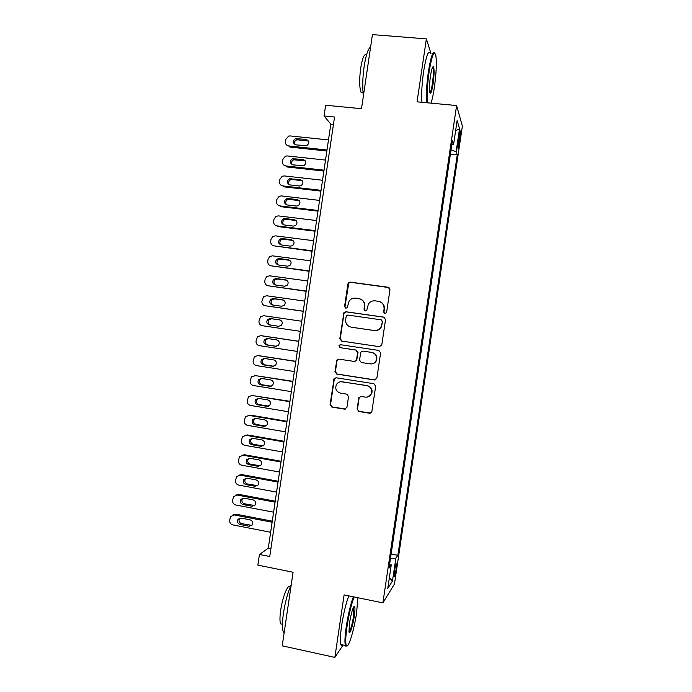 <?xml version="1.0" encoding="UTF-8"?>
<svg xmlns="http://www.w3.org/2000/svg" width="692" height="692" viewBox="0 0 692 692"><rect width="100%" height="100%" fill="white"/><g stroke="black" fill="none" stroke-linecap="round" stroke-linejoin="round"><path stroke-width="1.04" d="M384.89 313.744L386.594 312.447L389.968 289.68L388.16 287.249L350.299 282.128L348.344 282.95L347.903 283.971L344.573 306.53L345.81 308.225L347.22 307.611L349.166 300.951C350.818 298.823 352.972 297.889 355.61 298.148L358.741 298.589C362.755 299.558 364.649 302.144 364.45 306.34L364.018 309.272L365.264 310.967L366.734 310.275L368.421 303.996C370.073 301.643 372.313 300.596 375.142 300.856L378.308 301.297C382.347 302.274 384.268 304.878 384.069 309.09L383.627 312.031L384.89 313.744M396.161 568.928L396.525 563.911C396.014 563.418 395.27 566.047 394.302 571.782L393.938 576.808C394.457 577.266 395.201 574.637 396.161 568.928M357.107 409.015L358.888 411.489L369.519 413.228L371.786 412L375.687 386.179L373.888 383.705L336.174 377.789L334.072 378.784L330.084 404.604L331.849 407.069L344.547 409.145L346.952 407.354L348.534 396.611L346.761 394.146L340.455 393.134C336.174 391.663 334.841 388.783 336.45 384.493C337.8 382.417 339.694 381.508 342.133 381.768L366.959 385.678C371.059 386.992 372.504 389.734 371.267 393.904C369.969 396.308 367.971 397.381 365.272 397.113L361.112 396.447L358.897 397.589L357.107 409.015L359.278 411.385L370.652 413.107M430.96 53.414L426.376 38.89L372.434 34.6L361.501 108.705L325.647 105.253L324.072 115.979L334.547 117.017L269.75 556.524L259.448 554.465L257.874 565.13L293.079 572.249L282.215 645.844L334.859 657.4L343.094 645.005M426.376 38.89L417.06 101.845L456.608 105.539L382.892 602.862L344.106 594.904L334.859 657.4M379.372 346.683L381.802 344.85L385.539 319.574L383.74 317.126L345.922 311.763L343.907 312.646L339.833 338.639L341.597 341.07L379.372 346.683M380.617 352.885L376.872 378.152L374.441 379.96L336.719 374.078L334.954 371.63L336.848 360.082L338.933 359.113L354.166 361.44L356.319 360.376L356.57 359.624L357.626 352.488L355.844 350.04L339.988 347.661L338.976 345.351L340.421 344.694L378.818 350.429L380.617 352.885M348.785 283.089L348.284 283.019M458.96 135.822L457.784 148.105C458.104 148.962 458.597 147.387 459.237 143.382L460.414 131.125C460.093 130.252 459.609 131.817 458.96 135.822M456.608 105.539L462.368 126.126L394.475 583.996L382.892 602.862M391.136 553.981L397.874 555.287L457.248 154.844L456.14 151.617L451.011 150.052M397.874 555.287L395.859 558.21L392.485 580.969L387.779 588.416L391.265 564.88L389.042 568.106L452.395 140.684L453.615 144.247L457.127 120.572L459.531 128.729L456.14 151.617M324.072 115.979L330.811 124.153L268.288 548.246L259.448 554.465M333.457 124.422L330.811 124.153M270.892 548.756L268.288 548.246M450.406 154.134L457.248 154.844M451.833 144.507L453.615 144.247M391.265 564.88L389.639 564.092M390.504 558.262L395.859 558.21M455.613 130.823L459.531 128.729M392.485 580.969L389.337 577.881M384.778 313.718L383.965 312.153L384.397 309.212C384.683 305.752 383.273 303.295 380.168 301.833M360.437 299.056C363.637 300.449 365.099 302.923 364.822 306.469L364.39 309.402L365.203 310.959M389.051 287.587L350.714 282.319L348.759 283.132L344.997 306.668L345.801 308.225M384.268 317.273L346.346 311.884L344.331 312.767L343.95 313.71L340.265 338.699L342.021 341.121L379.571 346.701M382.226 321.503L380.963 319.799L347.782 315.068L346.355 315.699L345.645 319.427C345.438 323.605 347.323 326.192 351.32 327.186L373.991 330.482C377.036 330.759 379.372 329.582 380.989 326.935L382.564 321.607L381.353 319.912M382.564 321.607L381.335 327.022C379.718 329.66 377.391 330.837 374.346 330.56L351.726 327.273M338.898 359.105L336.978 360.921L335.404 371.613L337.16 374.052L375.15 379.951M354.641 361.458L356.709 360.385L358.023 352.513L356.242 350.074L339.988 347.661M340.628 344.72L339.409 345.394L340.421 347.704M370.082 363.871C372.711 364.122 374.692 363.084 376.015 360.766C377.365 356.536 375.946 353.759 371.768 352.436L362.98 351.112L360.826 352.176L359.511 360.074L361.293 362.522L370.082 363.871M371.085 363.931C373.446 363.914 375.202 362.868 376.37 360.774C377.711 356.562 376.301 353.785 372.132 352.462L371.768 352.436M363.084 351.121L372.132 352.462M360.593 396.43L359.087 398.168L357.496 408.911M367.443 397.035L371.63 393.834C372.858 389.674 371.431 386.94 367.331 385.634L366.959 385.678M340.992 381.707L367.331 385.634M335.94 377.763L334.227 379.545L330.542 404.517L332.298 406.965L345.576 409.05M326.996 150.008L288.668 145.934C286.358 145.441 285.268 143.971 285.389 141.523L285.684 139.525L288.625 136.082L290.138 135.935L328.484 139.922M326.849 151.012L289.931 147.085L288.668 145.934M308.494 140.978L296.807 139.784C294.68 140.831 294.048 142.422 294.904 144.576M295.908 144.87L306.66 145.675C309.661 143.192 309.506 141.107 306.193 139.438L295.579 138.599C292.457 141.03 292.56 143.123 295.908 144.87M430.995 103.143C432.223 99.518 433.339 94.32 434.36 87.529C436.306 73.378 436.799 62.678 435.839 55.438C434.135 49.902 431.877 55.464 429.083 72.098C427.284 85.151 426.722 95.384 427.397 102.805M426.592 102.736C425.987 95.02 426.583 84.727 428.365 71.838C430.805 56.891 432.958 50.637 434.827 53.076M433.097 83.827C431.721 92.079 430.597 94.856 429.715 92.157C429.23 88.637 429.481 83.291 430.459 76.12C431.626 68.915 432.664 65.852 433.581 66.916C434.368 69.788 434.213 75.428 433.097 83.827M429.827 92.65C430.683 92.14 431.54 89.121 432.405 83.585C433.4 76.224 433.599 70.982 432.993 67.859L432.595 67.21M363.43 95.652C362.314 87.875 362.556 78.075 364.165 66.276C365.982 54.858 368.127 48.492 370.583 47.16M363.075 93.005L361.068 92.347C359.364 87.65 359.235 79.597 360.67 68.188C362.461 57.635 364.399 53.223 366.492 54.979M421.947 102.295C421.29 94.588 421.852 84.303 423.625 71.432C426.272 55.516 428.547 49.495 430.459 53.37M426.471 101.257L426.021 102.675M354.14 596.962C351.38 604.064 349.01 613.899 347.029 626.476C345.576 636.787 345.343 643.127 346.337 645.524C348.171 649.615 354.122 630.178 356.605 612.723L357.902 597.732M347.021 645.973L345.576 646.034L345.351 645.489C344.59 642.479 344.901 636.156 346.268 626.528C348.223 614.072 350.584 604.168 353.361 596.798M354.304 616.027C352.929 625.75 349.564 635.87 348.984 631.787L349.521 622.895C351.458 611.849 353.162 606.382 354.65 606.503C355.143 607.749 355.031 610.915 354.304 616.027M348.993 631.865C350.533 630.395 352.055 625.127 353.577 616.062L353.733 606.815M284.109 633.007L283.357 632.073C282.094 628.993 282.12 622.705 283.452 613.198C285.312 601.504 287.898 592.058 291.22 584.852M282.431 624.322L280.667 623.855C279.724 621.632 279.732 617.1 280.684 610.275C282.604 596.521 288.339 582.872 290.199 587.11M342.592 644.892C341.779 645.844 341.182 645.714 340.775 644.503C339.98 641.484 340.265 635.169 341.632 625.542C343.587 613.103 345.983 603.208 348.803 595.864M324.029 170.171L285.727 165.924C283.417 165.423 282.327 163.952 282.457 161.504L282.743 159.506L285.407 156.167L287.197 155.934L325.517 160.086M323.891 171.062L287.007 166.971L285.727 165.924M305.432 160.881L293.65 159.783C291.617 160.959 291.09 162.585 292.076 164.661M292.958 164.895L303.926 165.665C306.703 163.122 306.469 161.072 303.234 159.506L292.405 158.702C289.507 161.193 289.697 163.26 292.958 164.895M321.053 190.335L282.786 185.914C280.485 185.404 279.386 183.925 279.516 181.477L279.81 179.479L282.215 176.252L284.256 175.924L322.541 180.249M320.941 191.113L284.083 186.857L282.786 185.914M302.361 180.785L292.214 179.488L290.528 179.782C288.564 181.079 288.149 182.731 289.273 184.729M290.017 184.92L299.333 185.992L301.167 185.638C303.727 183.06 303.433 181.036 300.276 179.565L289.265 178.804C286.575 181.339 286.825 183.38 290.017 184.92M318.086 210.489L279.845 205.896C277.544 205.377 276.454 203.889 276.575 201.441L276.869 199.443L279.058 196.338L281.315 195.905L319.566 200.412M317.983 211.155L281.151 206.735L279.845 205.896M299.264 200.671L289.282 199.4L287.414 199.772C285.528 201.199 285.216 202.868 286.479 204.797M287.068 204.927L296.375 206.043L298.39 205.602C300.76 202.998 300.406 201.009 297.326 199.625L288.01 198.526L286.142 198.898C283.642 201.467 283.954 203.483 287.068 204.927M315.111 230.635L276.904 225.877C274.603 225.341 273.513 223.853 273.643 221.405L273.937 219.407L275.918 216.414L278.374 215.887L316.599 220.566M315.033 231.197L278.227 226.604L276.904 225.877M296.159 220.566L286.35 219.303L284.325 219.762C282.509 221.31 282.301 223.006 283.711 224.857M284.118 224.943L293.425 226.094L295.588 225.557C297.785 222.954 297.378 220.99 294.368 219.684L285.061 218.542L283.037 219.001C280.71 221.587 281.073 223.568 284.118 224.943M312.144 250.781L273.963 245.85C271.662 245.305 270.581 243.809 270.702 241.361L270.996 239.363L272.804 236.491L275.433 235.86L313.632 240.712M312.075 251.231L273.963 245.85M293.027 240.453L283.417 239.207L281.263 239.752C279.499 241.413 279.395 243.134 280.952 244.907M281.177 244.942L290.476 246.144L292.768 245.522C294.809 242.909 294.36 240.98 291.418 239.726L282.12 238.541L279.949 239.086C277.786 241.681 278.201 243.636 281.177 244.942M309.177 270.918L271.03 265.815C268.73 265.261 267.64 263.756 267.769 261.308L268.063 259.318L269.707 256.568L272.492 255.832L310.656 260.849M309.125 271.255L271.03 265.815M289.879 260.348L280.494 259.102L278.21 259.725C276.506 261.507 276.506 263.245 278.219 264.941L287.526 266.186L289.931 265.477C291.834 262.865 291.349 260.971 288.469 259.768L279.179 258.548L276.887 259.171C274.862 261.766 275.312 263.687 278.236 264.941M306.201 291.055L268.089 285.779C265.797 285.216 264.707 283.703 264.828 281.255L265.123 279.265L266.628 276.627L269.56 275.797L307.689 280.987M306.175 291.28L268.089 285.779M286.713 280.243L277.561 278.997L275.174 279.689C273.513 281.609 273.625 283.365 275.511 284.966M275.286 284.94L284.568 286.22L287.085 285.433C288.858 282.829 288.339 280.961 285.519 279.81L276.229 278.539L273.833 279.248C271.947 281.834 272.432 283.729 275.286 284.94M303.234 311.184L265.148 305.734C262.856 305.163 261.775 303.65 261.896 301.193L263.565 296.678L266.619 295.761L304.722 301.124M303.226 311.296L265.148 305.734M283.495 300.129L274.637 298.883L272.146 299.653C270.529 301.738 270.771 303.52 272.882 305.008M272.345 304.93L281.618 306.253L284.222 305.388C285.891 302.802 285.338 300.951 282.57 299.844L273.288 298.529L270.788 299.307C269.024 301.894 269.543 303.762 272.345 304.93M300.267 331.312L262.216 325.69C259.924 325.102 258.843 323.579 258.964 321.131L260.521 316.711L263.687 315.708L301.755 321.244M280.122 319.989L271.705 318.761L269.136 319.6C267.51 322.031 267.986 323.856 270.555 325.084M269.404 324.911L278.668 326.278L281.359 325.344C282.916 322.775 282.336 320.95 279.62 319.868L270.347 318.519L267.769 319.367C266.1 321.936 266.645 323.787 269.404 324.911M298.797 341.312L261.853 335.776M297.309 351.424L259.284 345.637C256.992 345.04 255.91 343.517 256.031 341.061L257.493 336.745L260.746 335.663L298.788 341.372M268.141 338.604L266.143 339.538C264.578 342.082 265.148 343.907 267.847 344.997L276.523 346.311M266.463 344.893L275.727 346.294L278.478 345.299C279.949 342.739 279.343 340.94 276.67 339.893L267.406 338.5L264.751 339.409C263.185 341.969 263.756 343.794 266.463 344.893L267.847 344.997M295.847 361.319L258.35 355.619M294.342 371.543L256.343 365.575C254.059 364.969 252.978 363.438 253.099 360.99L254.474 356.761L257.813 355.602L295.821 361.483M264.82 358.525L263.15 359.468C261.671 362.002 262.268 363.802 264.924 364.866L273.92 366.276M263.522 364.866L272.778 366.31L275.589 365.255C276.973 362.712 276.35 360.93 273.721 359.909L264.465 358.473L261.74 359.442C260.261 361.985 260.858 363.793 263.522 364.866L264.924 364.866M292.898 381.318L254.872 375.54L292.854 381.595M291.375 391.646L253.41 385.513C251.127 384.89 250.046 383.359 250.167 380.911L251.464 376.768L256.317 375.488M261.611 378.455L260.166 379.389C258.773 381.906 259.379 383.688 261.991 384.726L271.238 386.214M260.581 384.83L269.828 386.318L272.691 385.21C274.006 382.685 273.366 380.92 270.771 379.917L261.524 378.438L258.747 379.467C257.346 381.993 257.96 383.783 260.581 384.83L261.991 384.726M289.948 401.308L251.672 395.443M288.408 411.749L250.478 405.443C248.194 404.811 247.113 403.272 247.243 400.824L248.463 396.767L251.949 395.478L289.896 401.697M258.453 398.384L257.19 399.301C255.867 401.801 256.49 403.566 259.067 404.586L268.522 406.143M257.649 404.794L266.878 406.325L269.793 405.166C271.039 402.657 270.382 400.91 267.821 399.924L258.583 398.41L255.755 399.483C254.422 402 255.054 403.765 257.649 404.794L259.067 404.586M287.007 421.298L250.478 415.139L248.489 415.356M285.45 431.851L247.546 425.364C245.262 424.732 244.181 423.184 244.311 420.736L245.47 416.757L249.008 415.408L286.929 421.8M255.313 418.331L254.223 419.205C252.961 421.688 253.601 423.435 256.152 424.438L265.797 426.047M254.708 424.75L263.937 426.324L266.896 425.122C268.072 422.63 267.406 420.9 264.88 419.923L255.651 418.366L252.77 419.49C251.507 421.99 252.148 423.746 254.708 424.75L256.152 424.438M284.057 441.28L247.563 434.957L245.323 435.277M282.492 451.945L244.613 445.285C242.33 444.645 241.257 443.088 241.378 440.64L242.485 436.738L246.084 435.329L283.971 441.894M252.191 438.278L251.257 439.091C250.063 441.565 250.712 443.295 253.229 444.281L263.064 445.933M251.767 444.705L260.996 446.323L263.989 445.068C265.114 442.595 264.43 440.882 261.931 439.922L252.71 438.321L249.795 439.489C248.584 441.972 249.241 443.71 251.767 444.705L253.229 444.281M281.116 461.261L244.648 454.774L242.174 455.206M279.525 472.031L241.681 465.206C239.406 464.548 238.325 462.991 238.455 460.535L239.51 456.703L243.152 455.249L281.004 461.988M249.085 458.225L248.298 458.978C247.156 461.434 247.822 463.147 250.305 464.124L260.304 465.803M248.835 464.652L258.047 466.313L261.074 465.024C262.156 462.559 261.455 460.863 258.99 459.912L249.769 458.268L246.819 459.479C245.669 461.945 246.335 463.666 248.835 464.652L250.305 464.124M278.167 481.234L241.733 474.582L239.043 475.136M276.566 492.107L238.749 485.118C236.474 484.443 235.401 482.886 235.522 480.43L236.534 476.667L240.219 475.162L278.046 482.073M245.989 478.181L245.349 478.855C244.25 481.295 244.933 482.999 247.381 483.967L257.536 485.672M245.894 484.59L255.106 486.294L258.159 484.971C259.189 482.523 258.488 480.836 256.049 479.902L246.836 478.215L243.852 479.452C242.745 481.909 243.428 483.622 245.894 484.59L247.381 483.967M275.226 501.198L238.818 494.382L235.929 495.065M273.608 512.184L235.825 505.022C233.55 504.338 232.477 502.773 232.598 500.325L233.567 496.614L237.287 495.065L275.087 502.15M242.918 498.136L242.399 498.724C241.344 501.146 242.036 502.842 244.466 503.793L254.743 505.523M242.961 504.529L252.165 506.276L255.244 504.918C256.23 502.487 255.521 500.809 253.108 499.883L243.904 498.153L240.885 499.425C239.83 501.864 240.522 503.568 242.961 504.529L244.466 503.793M272.285 521.163L235.903 514.182L232.841 514.995M270.65 532.26L232.893 524.917C230.618 524.233 229.545 522.659 229.675 520.202L230.6 516.561L234.363 514.969L272.129 522.226M239.856 518.083L239.449 518.585C238.446 520.998 239.138 522.676 241.543 523.628L251.94 525.375M240.029 524.458L249.224 526.249L252.329 524.865C253.272 522.443 252.554 520.773 250.167 519.856L240.963 518.083L237.927 519.389C236.906 521.82 237.615 523.507 240.029 524.458L241.543 523.628M458.528 138.746L459.903 138.884M457.931 143.244L459.237 143.382M340.265 338.699L339.833 338.639M337.16 374.052L336.719 374.078M335.404 371.613L334.954 371.63M336.978 360.921L336.537 360.913M332.298 406.965L331.849 407.069M330.542 404.517L330.084 404.604M334.227 379.545L333.786 379.579M298.079 139.654L296.851 138.461M307.369 140.623L306.193 139.438M295.138 159.575L293.901 158.485M304.428 160.587L303.234 159.506M292.214 179.488L290.96 178.51M301.487 180.543L300.276 179.565M289.282 199.4L288.01 198.526M298.546 200.498L297.326 199.625M286.35 219.303L285.061 218.542M295.605 220.445L294.368 219.684M283.417 239.207L282.12 238.541M292.673 240.383L291.418 239.726M280.494 259.102L279.179 258.548M289.732 260.322L288.469 259.768M277.561 278.997L276.229 278.539M286.644 280.199L285.519 279.81M274.637 298.883L273.288 298.529M283.244 300.025L282.57 299.844M271.705 318.761L270.347 318.519M260.746 335.663L262.156 335.81M276.195 346.329L275.727 346.294M257.813 355.602L259.24 355.653M273.747 366.31L272.778 366.31M271.195 386.205L269.828 386.318M251.949 395.478L253.402 395.314M268.262 406.109L266.878 406.325M249.008 415.408L250.478 415.139M265.33 426.004L263.937 426.324M246.084 435.329L247.563 434.957M262.406 445.89L260.996 446.323M243.152 455.249L244.648 454.774M259.474 465.777L258.047 466.313M240.219 475.162L241.733 474.582M256.55 485.654L255.106 486.294M237.287 495.065L238.818 494.382M253.618 505.523L252.165 506.276M234.363 514.969L235.903 514.182M250.694 525.392L249.224 526.249M337.289 360.091L336.848 360.082M339.409 345.394L338.976 345.351M334.513 378.749L334.072 378.784M296.807 139.784L295.579 138.599M432.993 67.859L432.327 67.807M363.032 92.529L361.068 92.347M432.863 67.513L433.581 66.916M340.775 644.503L345.351 645.489M354.01 607.265L353.534 607.161M282.431 624.236L280.667 623.855M283.357 632.073L284.222 632.263M353.906 607.014L354.65 606.503M346.337 645.524L345.576 646.034M293.65 159.783L292.405 158.702M290.528 179.782L289.265 178.804M287.414 199.772L286.142 198.898M284.325 219.762L283.037 219.001M281.263 239.752L279.949 239.086M278.21 259.725L276.887 259.171M275.174 279.689L273.833 279.248M272.146 299.653L270.788 299.307M269.136 319.6L267.769 319.367M266.143 339.538L264.751 339.409M263.15 359.468L261.74 359.442M260.166 379.389L258.747 379.467M257.19 399.301L255.755 399.483M254.223 419.205L252.77 419.49M251.257 439.091L249.795 439.489M248.298 458.978L246.819 459.479M245.349 478.855L243.852 479.452M242.399 498.724L240.885 499.425M239.449 518.585L237.927 519.389"/></g></svg>
